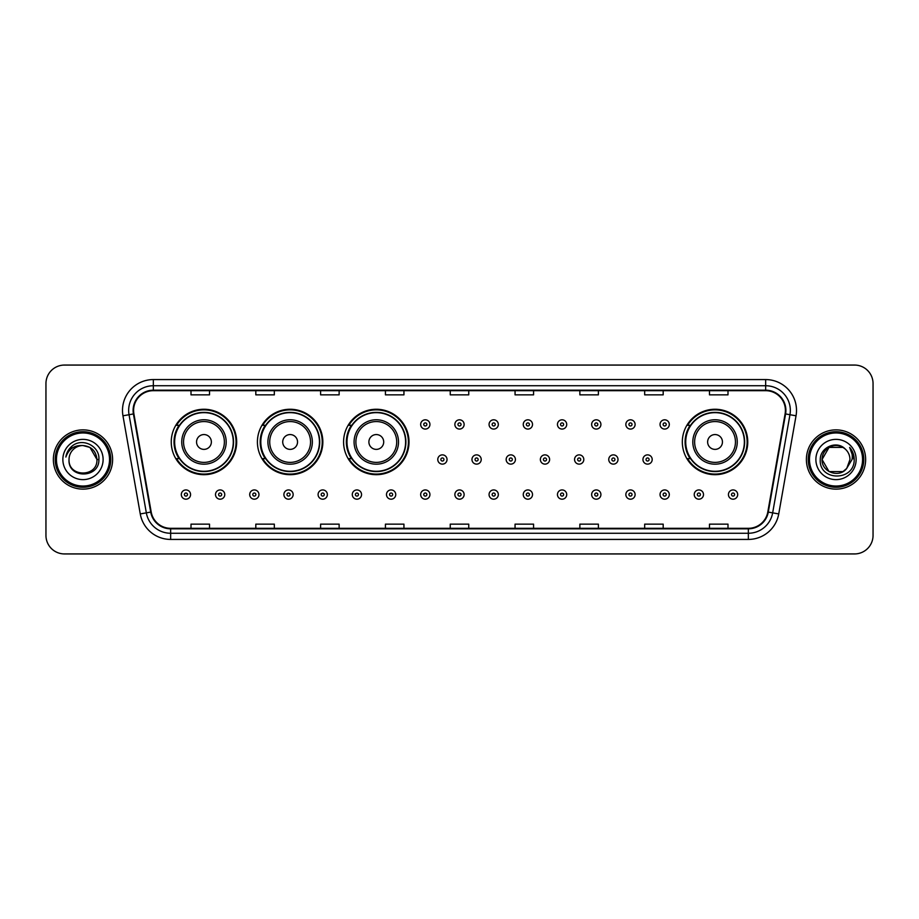 <?xml version="1.0" encoding="UTF-8"?>
<svg xmlns="http://www.w3.org/2000/svg" width="919" height="919" viewBox="0 0 919 919"><rect width="100%" height="100%" fill="white"/><g stroke="black" fill="none" stroke-linecap="round" stroke-linejoin="round"><path stroke-width="1.38" d="M682.323 441.97A32.716 32.716 0 0 0 715.039 474.686A32.716 32.716 0 0 0 747.756 441.97A32.716 32.716 0 0 0 715.039 409.254A32.716 32.716 0 0 0 682.323 441.97M343.58 441.97A32.716 32.716 0 0 0 376.296 474.686A32.716 32.716 0 0 0 409.012 441.97A32.716 32.716 0 0 0 376.296 409.254A32.716 32.716 0 0 0 343.58 441.97M257.412 441.97A32.716 32.716 0 0 0 290.128 474.686A32.716 32.716 0 0 0 322.845 441.97A32.716 32.716 0 0 0 290.128 409.254A32.716 32.716 0 0 0 257.412 441.97M171.244 441.97A32.716 32.716 0 0 0 203.961 474.686A32.716 32.716 0 0 0 236.677 441.97A32.716 32.716 0 0 0 203.961 409.254A32.716 32.716 0 0 0 171.244 441.97M179.09 458.638A29.936 29.936 0 0 1 179.09 425.302M265.258 458.638A29.936 29.936 0 0 1 265.258 425.302M351.426 458.638A29.936 29.936 0 0 1 351.426 425.302M690.169 458.638A29.936 29.936 0 0 1 690.169 425.302M45.95 383.579L45.95 535.421A18.518 18.518 0 0 0 64.468 553.939L854.532 553.939A18.518 18.518 0 0 0 873.05 535.421L873.05 383.579A18.518 18.518 0 0 0 854.532 365.061L64.468 365.061A18.518 18.518 0 0 0 45.95 383.579L45.95 535.421M53.359 459.5A29.626 29.626 0 0 0 82.986 489.126A29.626 29.626 0 0 0 112.612 459.5A29.626 29.626 0 0 0 82.986 429.874A29.626 29.626 0 0 0 53.359 459.5A29.626 29.626 0 0 0 82.986 489.126A29.626 29.626 0 0 0 112.612 459.5A29.626 29.626 0 0 0 82.986 429.874A29.626 29.626 0 0 0 53.359 459.5M806.388 459.5A29.626 29.626 0 0 0 836.014 489.126A29.626 29.626 0 0 0 865.641 459.5A29.626 29.626 0 0 0 836.014 429.874A29.626 29.626 0 0 0 806.388 459.5A29.626 29.626 0 0 0 836.014 489.126A29.626 29.626 0 0 0 865.641 459.5A29.626 29.626 0 0 0 836.014 429.874A29.626 29.626 0 0 0 806.388 459.5M133.6 410.425A19.747 19.747 0 0 1 153.347 390.678L765.653 390.678A19.747 19.747 0 0 1 785.102 413.86L767.802 511.998A19.747 19.747 0 0 1 748.342 528.322L170.658 528.322A19.747 19.747 0 0 1 151.198 511.998L133.898 413.86A19.747 19.747 0 0 1 133.6 410.425M133.106 410.425A20.241 20.241 0 0 0 133.416 413.941L150.716 512.09A20.241 20.241 0 0 0 170.658 528.816L748.342 528.816A20.241 20.241 0 0 0 768.284 512.09L785.584 413.941A20.241 20.241 0 0 0 765.653 390.184L153.347 390.184A20.241 20.241 0 0 0 133.106 410.425M122.962 415.79A30.867 30.867 0 0 1 153.347 379.57L765.653 379.57A30.867 30.867 0 0 1 796.038 415.79L778.738 513.928A30.867 30.867 0 0 1 748.342 539.43L170.658 539.43A30.867 30.867 0 0 1 140.262 513.928L122.962 415.79L129.039 414.722A24.687 24.687 0 0 1 153.347 385.739L765.653 385.739A24.687 24.687 0 0 1 789.961 414.722L772.661 512.859A24.687 24.687 0 0 1 748.342 533.261L170.658 533.261A24.687 24.687 0 0 1 146.339 512.859L129.039 414.722A24.687 24.687 0 0 1 128.66 410.425M854.532 365.061L64.468 365.061M64.468 553.939L854.532 553.939M873.05 535.421L873.05 383.579M450.241 390.678L450.241 394.86L468.759 394.86L468.759 390.678M385.429 390.678L385.429 394.86L403.946 394.86L403.946 390.678M320.616 390.678L320.616 394.86L339.134 394.86L339.134 390.678M255.815 390.678L255.815 394.86L274.333 394.86L274.333 390.678M191.003 390.678L191.003 394.86L209.521 394.86L209.521 390.678M515.054 390.678L515.054 394.86L533.571 394.86L533.571 390.678M579.866 390.678L579.866 394.86L598.384 394.86L598.384 390.678M644.667 390.678L644.667 394.86L663.185 394.86L663.185 390.678M709.479 390.678L709.479 394.86L727.997 394.86L727.997 390.678M468.759 528.322L468.759 524.14L450.241 524.14L450.241 528.322M403.946 528.322L403.946 524.14L385.429 524.14L385.429 528.322M339.134 528.322L339.134 524.14L320.616 524.14L320.616 528.322M274.333 528.322L274.333 524.14L255.815 524.14L255.815 528.322M209.521 528.322L209.521 524.14L191.003 524.14L191.003 528.322M533.571 528.322L533.571 524.14L515.054 524.14L515.054 528.322M598.384 528.322L598.384 524.14L579.866 524.14L579.866 528.322M663.185 528.322L663.185 524.14L644.667 524.14L644.667 528.322M727.997 528.322L727.997 524.14L709.479 524.14L709.479 528.322M109.522 459.5A26.536 26.536 0 0 0 82.986 432.964A26.536 26.536 0 0 0 56.438 459.5A26.536 26.536 0 0 0 82.986 486.036A26.536 26.536 0 0 0 109.522 459.5M110.762 459.5A27.777 27.777 0 0 0 82.986 431.723A27.777 27.777 0 0 0 55.209 459.5A27.777 27.777 0 0 0 82.986 487.277A27.777 27.777 0 0 0 110.762 459.5M98.896 459.5L96.943 459.5L89.959 447.415L82.986 445.543C91.463 446.37 96.104 451.022 96.943 459.5L89.959 447.415L82.986 445.543L89.959 447.415L96.943 459.5L89.959 447.415L82.986 445.543L89.959 447.415L96.943 459.5C97.793 477.501 68.178 477.501 69.028 459.5C67.73 479.006 99.516 478.558 98.896 459.5C99.976 446.152 82.641 437.513 72.383 445.841C68.753 448.748 66.582 452.481 65.869 457.053C68.741 448.874 74.439 445.037 82.986 445.543L89.959 447.415L96.943 459.5C97.793 477.501 68.178 477.501 69.028 459.5C68.178 477.501 97.793 477.501 96.943 459.5C97.793 477.501 68.178 477.501 69.028 459.5C68.178 477.501 97.793 477.501 96.943 459.5C97.793 477.501 68.178 477.501 69.028 459.5A13.957 13.957 0 0 1 82.986 445.543L89.959 447.415L96.943 459.5A13.957 13.957 0 0 0 96.932 458.995M62.86 459.5A20.126 20.126 0 0 0 82.986 479.626A20.126 20.126 0 0 0 103.112 459.5A20.126 20.126 0 0 0 82.986 439.374A20.126 20.126 0 0 0 62.86 459.5M68.063 450.758L72.383 445.841M211.37 441.97A7.409 7.409 0 0 0 203.961 434.561A7.409 7.409 0 0 0 196.551 441.97A7.409 7.409 0 0 0 203.961 449.38A7.409 7.409 0 0 0 211.37 441.97M226.189 441.97A22.217 22.217 0 0 0 203.961 419.753A22.217 22.217 0 0 0 181.744 441.97A22.217 22.217 0 0 0 203.961 464.187A22.217 22.217 0 0 0 226.189 441.97A22.217 22.217 0 0 1 203.961 464.187A22.217 22.217 0 0 1 181.744 441.97M233.277 441.97A29.316 29.316 0 0 0 203.961 412.654A29.316 29.316 0 0 0 174.644 441.97A29.316 29.316 0 0 0 203.961 471.286A29.316 29.316 0 0 0 233.277 441.97M236.057 441.97A32.096 32.096 0 0 1 176.528 458.638L179.504 458.638A29.592 29.592 0 0 0 233.552 442.039A29.592 29.592 0 0 0 179.504 425.302L176.528 425.302A32.096 32.096 0 0 1 236.057 441.97M297.538 441.97A7.409 7.409 0 0 0 290.128 434.561A7.409 7.409 0 0 0 282.719 441.97A7.409 7.409 0 0 0 290.128 449.38A7.409 7.409 0 0 0 297.538 441.97M312.345 441.97A22.217 22.217 0 0 0 290.128 419.753A22.217 22.217 0 0 0 267.911 441.97A22.217 22.217 0 0 0 290.128 464.187A22.217 22.217 0 0 0 312.345 441.97A22.217 22.217 0 0 1 290.128 464.187A22.217 22.217 0 0 1 267.911 441.97M319.444 441.97A29.316 29.316 0 0 0 290.128 412.654A29.316 29.316 0 0 0 260.812 441.97A29.316 29.316 0 0 0 290.128 471.286A29.316 29.316 0 0 0 319.444 441.97M322.224 441.97A32.096 32.096 0 0 1 262.696 458.638L265.671 458.638A29.592 29.592 0 0 0 319.72 442.039A29.592 29.592 0 0 0 265.671 425.302L262.696 425.302A32.096 32.096 0 0 1 322.224 441.97M383.705 441.97A7.409 7.409 0 0 0 376.296 434.561A7.409 7.409 0 0 0 368.887 441.97A7.409 7.409 0 0 0 376.296 449.38A7.409 7.409 0 0 0 383.705 441.97M398.513 441.97A22.217 22.217 0 0 0 376.296 419.753A22.217 22.217 0 0 0 354.079 441.97A22.217 22.217 0 0 0 376.296 464.187A22.217 22.217 0 0 0 398.513 441.97A22.217 22.217 0 0 1 376.296 464.187A22.217 22.217 0 0 1 354.079 441.97M405.612 441.97A29.316 29.316 0 0 0 376.296 412.654A29.316 29.316 0 0 0 346.98 441.97A29.316 29.316 0 0 0 376.296 471.286A29.316 29.316 0 0 0 405.612 441.97M408.392 441.97A32.096 32.096 0 0 1 348.864 458.638L351.839 458.638A29.592 29.592 0 0 0 405.888 442.039A29.592 29.592 0 0 0 351.839 425.302L348.864 425.302A32.096 32.096 0 0 1 408.392 441.97M722.449 441.97A7.409 7.409 0 0 0 715.039 434.561A7.409 7.409 0 0 0 707.63 441.97A7.409 7.409 0 0 0 715.039 449.38A7.409 7.409 0 0 0 722.449 441.97M737.256 441.97A22.217 22.217 0 0 0 715.039 419.753A22.217 22.217 0 0 0 692.811 441.97A22.217 22.217 0 0 0 715.039 464.187A22.217 22.217 0 0 0 737.256 441.97A22.217 22.217 0 0 1 715.039 464.187A22.217 22.217 0 0 1 692.811 441.97M744.356 441.97A29.316 29.316 0 0 0 715.039 412.654A29.316 29.316 0 0 0 685.723 441.97A29.316 29.316 0 0 0 715.039 471.286A29.316 29.316 0 0 0 744.356 441.97M747.136 441.97A32.096 32.096 0 0 1 687.607 458.638L690.583 458.638A29.592 29.592 0 0 0 744.631 442.039A29.592 29.592 0 0 0 690.583 425.302L687.607 425.302A32.096 32.096 0 0 1 747.136 441.97M842.987 471.585A13.957 13.957 0 0 0 846.755 468.403L842.987 471.585L829.041 471.585L822.057 459.5L829.041 447.415L842.987 447.415L845.158 448.954C836.589 439.983 820.104 447.381 820.265 459.5C818.691 481.039 853.613 481.602 854.188 460.545L854.211 459.5C854.165 454.928 852.637 450.907 849.638 447.438C851.924 451.183 852.717 455.204 852.051 459.5L846.479 468.736C838.932 478.408 821.345 471.906 822.057 459.5L829.041 471.585L842.987 471.585L846.755 468.403L843.631 471.194M862.562 459.5A26.536 26.536 0 0 0 836.014 432.964A26.536 26.536 0 0 0 809.478 459.5A26.536 26.536 0 0 0 836.014 486.036A26.536 26.536 0 0 0 862.562 459.5M863.791 459.5A27.777 27.777 0 0 0 836.014 431.723A27.777 27.777 0 0 0 808.238 459.5A27.777 27.777 0 0 0 836.014 487.277A27.777 27.777 0 0 0 863.791 459.5M846.755 468.403L849.972 459.5C849.891 455.296 848.283 451.78 845.158 448.954M815.888 459.5A20.126 20.126 0 0 0 836.014 479.626A20.126 20.126 0 0 0 856.14 459.5A20.126 20.126 0 0 0 836.014 439.374A20.126 20.126 0 0 0 815.888 459.5M842.987 447.415A13.957 13.957 0 0 0 822.057 459.5M849.776 447.599L854.199 460.028L849.638 447.438L853.28 453.745M854.211 459.5L849.638 447.438L854.211 459.5M429.931 424.44A4.629 4.629 0 0 1 425.302 429.07A4.629 4.629 0 0 1 420.672 424.44A4.629 4.629 0 0 1 425.302 419.811A4.629 4.629 0 0 1 429.931 424.44A4.629 4.629 0 0 0 425.302 419.811A4.629 4.629 0 0 0 420.672 424.44M464.129 424.44A4.629 4.629 0 0 1 459.5 429.07A4.629 4.629 0 0 1 454.871 424.44A4.629 4.629 0 0 1 459.5 419.811A4.629 4.629 0 0 1 464.129 424.44A4.629 4.629 0 0 0 459.5 419.811A4.629 4.629 0 0 0 454.871 424.44M498.328 424.44A4.629 4.629 0 0 1 493.698 429.07A4.629 4.629 0 0 1 489.069 424.44A4.629 4.629 0 0 1 493.698 419.811A4.629 4.629 0 0 1 498.328 424.44A4.629 4.629 0 0 0 493.698 419.811A4.629 4.629 0 0 0 489.069 424.44M532.515 424.44A4.629 4.629 0 0 1 527.885 429.07A4.629 4.629 0 0 1 523.256 424.44A4.629 4.629 0 0 1 527.885 419.811A4.629 4.629 0 0 1 532.515 424.44A4.629 4.629 0 0 0 527.885 419.811A4.629 4.629 0 0 0 523.256 424.44M566.713 424.44A4.629 4.629 0 0 1 562.083 429.07A4.629 4.629 0 0 1 557.454 424.44A4.629 4.629 0 0 1 562.083 419.811A4.629 4.629 0 0 1 566.713 424.44A4.629 4.629 0 0 0 562.083 419.811A4.629 4.629 0 0 0 557.454 424.44M600.911 424.44A4.629 4.629 0 0 1 596.282 429.07A4.629 4.629 0 0 1 591.652 424.44A4.629 4.629 0 0 1 596.282 419.811A4.629 4.629 0 0 1 600.911 424.44A4.629 4.629 0 0 0 596.282 419.811A4.629 4.629 0 0 0 591.652 424.44M635.109 424.44A4.629 4.629 0 0 1 630.48 429.07A4.629 4.629 0 0 1 625.85 424.44A4.629 4.629 0 0 1 630.48 419.811A4.629 4.629 0 0 1 635.109 424.44A4.629 4.629 0 0 0 630.48 419.811A4.629 4.629 0 0 0 625.85 424.44M669.296 424.44A4.629 4.629 0 0 1 664.667 429.07A4.629 4.629 0 0 1 660.037 424.44A4.629 4.629 0 0 1 664.667 419.811A4.629 4.629 0 0 1 669.296 424.44A4.629 4.629 0 0 0 664.667 419.811A4.629 4.629 0 0 0 660.037 424.44M437.777 459.5A4.629 4.629 0 0 1 442.407 454.871A4.629 4.629 0 0 1 447.036 459.5A4.629 4.629 0 0 1 442.407 464.129A4.629 4.629 0 0 1 437.777 459.5A4.629 4.629 0 0 0 442.407 464.129A4.629 4.629 0 0 0 447.036 459.5M471.964 459.5A4.629 4.629 0 0 1 476.593 454.871A4.629 4.629 0 0 1 481.223 459.5A4.629 4.629 0 0 1 476.593 464.129A4.629 4.629 0 0 1 471.964 459.5A4.629 4.629 0 0 0 476.593 464.129A4.629 4.629 0 0 0 481.223 459.5M506.162 459.5A4.629 4.629 0 0 1 510.792 454.871A4.629 4.629 0 0 1 515.421 459.5A4.629 4.629 0 0 1 510.792 464.129A4.629 4.629 0 0 1 506.162 459.5A4.629 4.629 0 0 0 510.792 464.129A4.629 4.629 0 0 0 515.421 459.5M540.361 459.5A4.629 4.629 0 0 1 544.99 454.871A4.629 4.629 0 0 1 549.619 459.5A4.629 4.629 0 0 1 544.99 464.129A4.629 4.629 0 0 1 540.361 459.5A4.629 4.629 0 0 0 544.99 464.129A4.629 4.629 0 0 0 549.619 459.5M574.559 459.5A4.629 4.629 0 0 1 579.188 454.871A4.629 4.629 0 0 1 583.806 459.5A4.629 4.629 0 0 1 579.188 464.129A4.629 4.629 0 0 1 574.559 459.5A4.629 4.629 0 0 0 579.188 464.129A4.629 4.629 0 0 0 583.806 459.5M608.746 459.5A4.629 4.629 0 0 1 613.375 454.871A4.629 4.629 0 0 1 618.005 459.5A4.629 4.629 0 0 1 613.375 464.129A4.629 4.629 0 0 1 608.746 459.5A4.629 4.629 0 0 0 613.375 464.129A4.629 4.629 0 0 0 618.005 459.5M642.944 459.5A4.629 4.629 0 0 1 647.573 454.871A4.629 4.629 0 0 1 652.203 459.5A4.629 4.629 0 0 1 647.573 464.129A4.629 4.629 0 0 1 642.944 459.5A4.629 4.629 0 0 0 647.573 464.129A4.629 4.629 0 0 0 652.203 459.5M181.307 494.56A4.629 4.629 0 0 1 185.937 489.93A4.629 4.629 0 0 1 190.566 494.56A4.629 4.629 0 0 1 185.937 499.189A4.629 4.629 0 0 1 181.307 494.56A4.629 4.629 0 0 0 185.937 499.189A4.629 4.629 0 0 0 190.566 494.56M215.505 494.56A4.629 4.629 0 0 1 220.135 489.93A4.629 4.629 0 0 1 224.764 494.56A4.629 4.629 0 0 1 220.135 499.189A4.629 4.629 0 0 1 215.505 494.56A4.629 4.629 0 0 0 220.135 499.189A4.629 4.629 0 0 0 224.764 494.56M249.704 494.56A4.629 4.629 0 0 1 254.333 489.93A4.629 4.629 0 0 1 258.963 494.56A4.629 4.629 0 0 1 254.333 499.189A4.629 4.629 0 0 1 249.704 494.56A4.629 4.629 0 0 0 254.333 499.189A4.629 4.629 0 0 0 258.963 494.56M283.891 494.56A4.629 4.629 0 0 1 288.52 489.93A4.629 4.629 0 0 1 293.15 494.56A4.629 4.629 0 0 1 288.52 499.189A4.629 4.629 0 0 1 283.891 494.56A4.629 4.629 0 0 0 288.52 499.189A4.629 4.629 0 0 0 293.15 494.56M318.089 494.56A4.629 4.629 0 0 1 322.718 489.93A4.629 4.629 0 0 1 327.348 494.56A4.629 4.629 0 0 1 322.718 499.189A4.629 4.629 0 0 1 318.089 494.56A4.629 4.629 0 0 0 322.718 499.189A4.629 4.629 0 0 0 327.348 494.56M352.287 494.56A4.629 4.629 0 0 1 356.917 489.93A4.629 4.629 0 0 1 361.546 494.56A4.629 4.629 0 0 1 356.917 499.189A4.629 4.629 0 0 1 352.287 494.56A4.629 4.629 0 0 0 356.917 499.189A4.629 4.629 0 0 0 361.546 494.56M386.485 494.56A4.629 4.629 0 0 1 391.115 489.93A4.629 4.629 0 0 1 395.744 494.56A4.629 4.629 0 0 1 391.115 499.189A4.629 4.629 0 0 1 386.485 494.56A4.629 4.629 0 0 0 391.115 499.189A4.629 4.629 0 0 0 395.744 494.56M420.672 494.56A4.629 4.629 0 0 1 425.302 489.93A4.629 4.629 0 0 1 429.931 494.56A4.629 4.629 0 0 1 425.302 499.189A4.629 4.629 0 0 1 420.672 494.56A4.629 4.629 0 0 0 425.302 499.189A4.629 4.629 0 0 0 429.931 494.56M454.871 494.56A4.629 4.629 0 0 1 459.5 489.93A4.629 4.629 0 0 1 464.129 494.56A4.629 4.629 0 0 1 459.5 499.189A4.629 4.629 0 0 1 454.871 494.56A4.629 4.629 0 0 0 459.5 499.189A4.629 4.629 0 0 0 464.129 494.56M489.069 494.56A4.629 4.629 0 0 1 493.698 489.93A4.629 4.629 0 0 1 498.328 494.56A4.629 4.629 0 0 1 493.698 499.189A4.629 4.629 0 0 1 489.069 494.56A4.629 4.629 0 0 0 493.698 499.189A4.629 4.629 0 0 0 498.328 494.56M523.256 494.56A4.629 4.629 0 0 1 527.885 489.93A4.629 4.629 0 0 1 532.515 494.56A4.629 4.629 0 0 1 527.885 499.189A4.629 4.629 0 0 1 523.256 494.56A4.629 4.629 0 0 0 527.885 499.189A4.629 4.629 0 0 0 532.515 494.56M557.454 494.56A4.629 4.629 0 0 1 562.083 489.93A4.629 4.629 0 0 1 566.713 494.56A4.629 4.629 0 0 1 562.083 499.189A4.629 4.629 0 0 1 557.454 494.56A4.629 4.629 0 0 0 562.083 499.189A4.629 4.629 0 0 0 566.713 494.56M591.652 494.56A4.629 4.629 0 0 1 596.282 489.93A4.629 4.629 0 0 1 600.911 494.56A4.629 4.629 0 0 1 596.282 499.189A4.629 4.629 0 0 1 591.652 494.56A4.629 4.629 0 0 0 596.282 499.189A4.629 4.629 0 0 0 600.911 494.56M625.85 494.56A4.629 4.629 0 0 1 630.48 489.93A4.629 4.629 0 0 1 635.109 494.56A4.629 4.629 0 0 1 630.48 499.189A4.629 4.629 0 0 1 625.85 494.56A4.629 4.629 0 0 0 630.48 499.189A4.629 4.629 0 0 0 635.109 494.56M660.037 494.56A4.629 4.629 0 0 1 664.667 489.93A4.629 4.629 0 0 1 669.296 494.56A4.629 4.629 0 0 1 664.667 499.189A4.629 4.629 0 0 1 660.037 494.56A4.629 4.629 0 0 0 664.667 499.189A4.629 4.629 0 0 0 669.296 494.56M694.236 494.56A4.629 4.629 0 0 1 698.865 489.93A4.629 4.629 0 0 1 703.494 494.56A4.629 4.629 0 0 1 698.865 499.189A4.629 4.629 0 0 1 694.236 494.56A4.629 4.629 0 0 0 698.865 499.189A4.629 4.629 0 0 0 703.494 494.56M728.434 494.56A4.629 4.629 0 0 1 733.063 489.93A4.629 4.629 0 0 1 737.693 494.56A4.629 4.629 0 0 1 733.063 499.189A4.629 4.629 0 0 1 728.434 494.56A4.629 4.629 0 0 0 733.063 499.189A4.629 4.629 0 0 0 737.693 494.56M765.653 379.57L765.653 390.184M129.039 414.722L133.416 413.941M170.658 539.43L170.658 528.816M748.342 528.816L748.342 539.43M768.284 512.09L778.738 513.928M140.262 513.928L150.716 512.09M785.584 413.941L796.038 415.79M153.347 379.57L153.347 390.184M224.374 441.97A20.413 20.413 0 0 0 203.961 421.557A20.413 20.413 0 0 0 183.547 441.97A20.413 20.413 0 0 0 203.961 462.383A20.413 20.413 0 0 0 224.374 441.97M310.542 441.97A20.413 20.413 0 0 0 290.128 421.557A20.413 20.413 0 0 0 269.715 441.97A20.413 20.413 0 0 0 290.128 462.383A20.413 20.413 0 0 0 310.542 441.97M396.709 441.97A20.413 20.413 0 0 0 376.296 421.557A20.413 20.413 0 0 0 355.883 441.97A20.413 20.413 0 0 0 376.296 462.383A20.413 20.413 0 0 0 396.709 441.97M735.453 441.97A20.413 20.413 0 0 0 715.039 421.557A20.413 20.413 0 0 0 694.626 441.97A20.413 20.413 0 0 0 715.039 462.383A20.413 20.413 0 0 0 735.453 441.97M423.762 424.44A1.539 1.539 0 0 0 425.302 425.979A1.539 1.539 0 0 0 426.853 424.44A1.539 1.539 0 0 0 425.302 422.901A1.539 1.539 0 0 0 423.762 424.44M457.961 424.44A1.539 1.539 0 0 0 459.5 425.979A1.539 1.539 0 0 0 461.039 424.44A1.539 1.539 0 0 0 459.5 422.901A1.539 1.539 0 0 0 457.961 424.44M492.147 424.44A1.539 1.539 0 0 0 493.698 425.979A1.539 1.539 0 0 0 495.238 424.44A1.539 1.539 0 0 0 493.698 422.901A1.539 1.539 0 0 0 492.147 424.44M526.346 424.44A1.539 1.539 0 0 0 527.885 425.979A1.539 1.539 0 0 0 529.436 424.44A1.539 1.539 0 0 0 527.885 422.901A1.539 1.539 0 0 0 526.346 424.44M560.544 424.44A1.539 1.539 0 0 0 562.083 425.979A1.539 1.539 0 0 0 563.623 424.44A1.539 1.539 0 0 0 562.083 422.901A1.539 1.539 0 0 0 560.544 424.44M594.742 424.44A1.539 1.539 0 0 0 596.282 425.979A1.539 1.539 0 0 0 597.821 424.44A1.539 1.539 0 0 0 596.282 422.901A1.539 1.539 0 0 0 594.742 424.44M628.929 424.44A1.539 1.539 0 0 0 630.48 425.979A1.539 1.539 0 0 0 632.019 424.44A1.539 1.539 0 0 0 630.48 422.901A1.539 1.539 0 0 0 628.929 424.44M663.127 424.44A1.539 1.539 0 0 0 664.667 425.979A1.539 1.539 0 0 0 666.218 424.44A1.539 1.539 0 0 0 664.667 422.901A1.539 1.539 0 0 0 663.127 424.44M443.946 459.5A1.539 1.539 0 0 0 442.407 457.961A1.539 1.539 0 0 0 440.856 459.5A1.539 1.539 0 0 0 442.407 461.039A1.539 1.539 0 0 0 443.946 459.5M478.144 459.5A1.539 1.539 0 0 0 476.593 457.961A1.539 1.539 0 0 0 475.054 459.5A1.539 1.539 0 0 0 476.593 461.039A1.539 1.539 0 0 0 478.144 459.5M512.331 459.5A1.539 1.539 0 0 0 510.792 457.961A1.539 1.539 0 0 0 509.252 459.5A1.539 1.539 0 0 0 510.792 461.039A1.539 1.539 0 0 0 512.331 459.5M546.529 459.5A1.539 1.539 0 0 0 544.99 457.961A1.539 1.539 0 0 0 543.439 459.5A1.539 1.539 0 0 0 544.99 461.039A1.539 1.539 0 0 0 546.529 459.5M580.728 459.5A1.539 1.539 0 0 0 579.188 457.961A1.539 1.539 0 0 0 577.637 459.5A1.539 1.539 0 0 0 579.188 461.039A1.539 1.539 0 0 0 580.728 459.5M614.926 459.5A1.539 1.539 0 0 0 613.375 457.961A1.539 1.539 0 0 0 611.836 459.5A1.539 1.539 0 0 0 613.375 461.039A1.539 1.539 0 0 0 614.926 459.5M649.113 459.5A1.539 1.539 0 0 0 647.573 457.961A1.539 1.539 0 0 0 646.034 459.5A1.539 1.539 0 0 0 647.573 461.039A1.539 1.539 0 0 0 649.113 459.5M187.487 494.56A1.539 1.539 0 0 0 185.937 493.021A1.539 1.539 0 0 0 184.397 494.56A1.539 1.539 0 0 0 185.937 496.099A1.539 1.539 0 0 0 187.487 494.56M221.674 494.56A1.539 1.539 0 0 0 220.135 493.021A1.539 1.539 0 0 0 218.596 494.56A1.539 1.539 0 0 0 220.135 496.099A1.539 1.539 0 0 0 221.674 494.56M255.873 494.56A1.539 1.539 0 0 0 254.333 493.021A1.539 1.539 0 0 0 252.782 494.56A1.539 1.539 0 0 0 254.333 496.099A1.539 1.539 0 0 0 255.873 494.56M290.071 494.56A1.539 1.539 0 0 0 288.52 493.021A1.539 1.539 0 0 0 286.981 494.56A1.539 1.539 0 0 0 288.52 496.099A1.539 1.539 0 0 0 290.071 494.56M324.258 494.56A1.539 1.539 0 0 0 322.718 493.021A1.539 1.539 0 0 0 321.179 494.56A1.539 1.539 0 0 0 322.718 496.099A1.539 1.539 0 0 0 324.258 494.56M358.456 494.56A1.539 1.539 0 0 0 356.917 493.021A1.539 1.539 0 0 0 355.377 494.56A1.539 1.539 0 0 0 356.917 496.099A1.539 1.539 0 0 0 358.456 494.56M392.654 494.56A1.539 1.539 0 0 0 391.115 493.021A1.539 1.539 0 0 0 389.564 494.56A1.539 1.539 0 0 0 391.115 496.099A1.539 1.539 0 0 0 392.654 494.56M426.853 494.56A1.539 1.539 0 0 0 425.302 493.021A1.539 1.539 0 0 0 423.762 494.56A1.539 1.539 0 0 0 425.302 496.099A1.539 1.539 0 0 0 426.853 494.56M461.039 494.56A1.539 1.539 0 0 0 459.5 493.021A1.539 1.539 0 0 0 457.961 494.56A1.539 1.539 0 0 0 459.5 496.099A1.539 1.539 0 0 0 461.039 494.56M495.238 494.56A1.539 1.539 0 0 0 493.698 493.021A1.539 1.539 0 0 0 492.147 494.56A1.539 1.539 0 0 0 493.698 496.099A1.539 1.539 0 0 0 495.238 494.56M529.436 494.56A1.539 1.539 0 0 0 527.885 493.021A1.539 1.539 0 0 0 526.346 494.56A1.539 1.539 0 0 0 527.885 496.099A1.539 1.539 0 0 0 529.436 494.56M563.623 494.56A1.539 1.539 0 0 0 562.083 493.021A1.539 1.539 0 0 0 560.544 494.56A1.539 1.539 0 0 0 562.083 496.099A1.539 1.539 0 0 0 563.623 494.56M597.821 494.56A1.539 1.539 0 0 0 596.282 493.021A1.539 1.539 0 0 0 594.742 494.56A1.539 1.539 0 0 0 596.282 496.099A1.539 1.539 0 0 0 597.821 494.56M632.019 494.56A1.539 1.539 0 0 0 630.48 493.021A1.539 1.539 0 0 0 628.929 494.56A1.539 1.539 0 0 0 630.48 496.099A1.539 1.539 0 0 0 632.019 494.56M666.218 494.56A1.539 1.539 0 0 0 664.667 493.021A1.539 1.539 0 0 0 663.127 494.56A1.539 1.539 0 0 0 664.667 496.099A1.539 1.539 0 0 0 666.218 494.56M700.404 494.56A1.539 1.539 0 0 0 698.865 493.021A1.539 1.539 0 0 0 697.326 494.56A1.539 1.539 0 0 0 698.865 496.099A1.539 1.539 0 0 0 700.404 494.56M734.603 494.56A1.539 1.539 0 0 0 733.063 493.021A1.539 1.539 0 0 0 731.513 494.56A1.539 1.539 0 0 0 733.063 496.099A1.539 1.539 0 0 0 734.603 494.56"/></g></svg>
